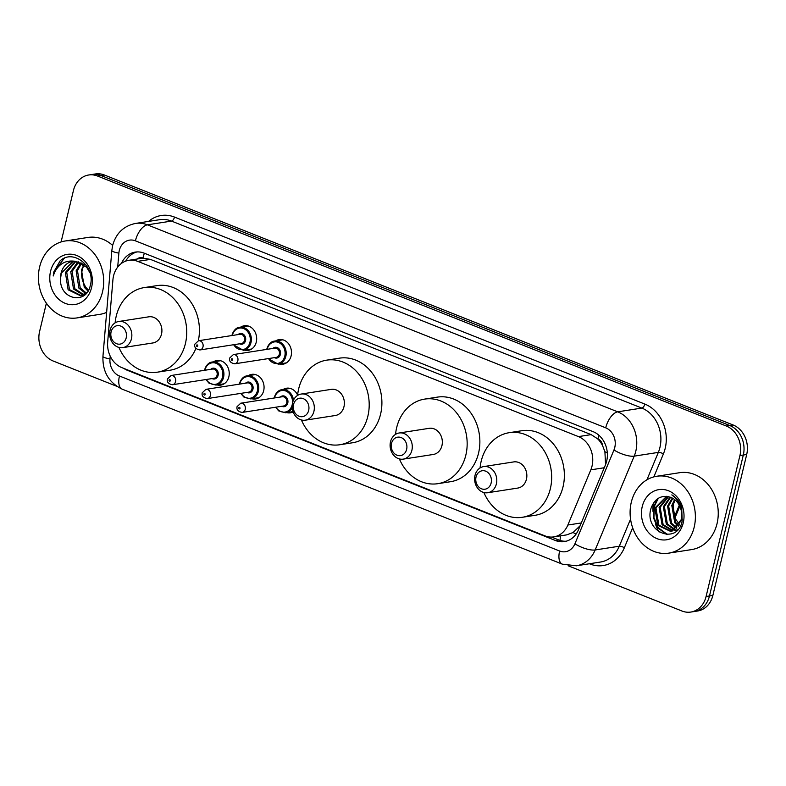 <?xml version="1.0" encoding="UTF-8"?>
<svg xmlns="http://www.w3.org/2000/svg" width="786" height="786" viewBox="0 0 786 786"><rect width="100%" height="100%" fill="white"/><g stroke="black" fill="none" stroke-linecap="round" stroke-linejoin="round"><path stroke-width="1.18" d="M293.129 411.903A12.448 10.395 81.2 0 1 290.378 412.817A12.448 10.395 81.2 0 1 286.684 412.601M248.258 375.679A12.448 10.395 81.2 0 1 251.716 374.362A12.448 10.395 81.2 0 1 263.683 390.662A12.448 10.395 81.2 0 1 255.538 398.964A12.448 10.395 81.2 0 1 251.844 398.748M213.428 361.835A12.448 10.395 81.2 0 1 216.877 360.509A12.448 10.395 81.2 0 1 228.854 376.808A12.448 10.395 81.2 0 1 220.709 385.12A12.448 10.395 81.2 0 1 217.015 384.904M240.85 327.064A12.448 10.395 81.2 0 1 244.308 325.738A12.448 10.395 81.2 0 1 256.285 342.048A12.448 10.395 81.2 0 1 248.13 350.35A12.448 10.395 81.2 0 1 244.436 350.134M275.69 340.918A12.448 10.395 81.2 0 1 279.138 339.591A12.448 10.395 81.2 0 1 291.115 355.891A12.448 10.395 81.2 0 1 282.97 364.203A12.448 10.395 81.2 0 1 279.276 363.987M605.564 464.614L604.906 451.714L602.607 445.711A7.781 6.494 -98.8 0 0 597.9 438.922A23.344 11.535 -68.3 0 1 598.932 435.287M590.817 469.841A23.344 19.493 -98.8 0 0 592.025 466.127A23.344 19.493 -98.8 0 0 578.447 436.603L137.697 261.365A23.344 19.493 -98.8 0 0 128.825 260.313A23.344 19.493 -98.8 0 0 112.919 279.826L107.682 342.067A23.344 19.493 -98.8 0 0 121.899 367.651L544.904 535.846A23.344 19.493 -98.8 0 0 553.776 536.887A23.344 19.493 -98.8 0 0 567.856 525.028L590.817 469.841L604.267 467.749M597.9 438.922L597.566 438.794A23.344 19.493 81.2 0 1 602.607 445.711M128.825 260.313L141.519 258.348A23.344 19.493 81.2 0 1 143.268 258.172L142.934 258.034A7.781 6.494 -98.8 0 0 137.147 259.026M553.776 536.887L566.51 534.912L573.053 532.525L580.127 525.755M597.566 438.794L591.17 434.629L150.421 259.39L143.268 258.172M283.098 389.532A12.448 10.395 81.2 0 1 286.546 388.205A12.448 10.395 81.2 0 1 297.619 395.142M123.795 368.408A23.344 19.493 -98.8 0 0 127.43 370.334L555.525 540.542A23.344 19.493 -98.8 0 0 564.397 541.593A23.344 19.493 -98.8 0 0 578.476 529.735L605.456 464.88A23.344 19.493 -98.8 0 0 606.664 461.166A23.344 19.493 -98.8 0 0 593.086 431.652L144.152 253.151A23.344 19.493 -98.8 0 0 135.28 252.1A23.344 19.493 -98.8 0 0 121.427 263.428M61.092 241.941L73.422 190.566A23.344 19.493 81.2 0 1 88.7 174.993A23.344 19.493 81.2 0 1 97.572 176.044L726.352 426.041A23.344 19.493 81.2 0 1 739.931 455.556L706.093 596.486A23.344 19.493 81.2 0 1 690.815 612.058A23.344 19.493 81.2 0 1 681.943 611.007L568.131 565.763M116.79 386.309L53.163 361.01A23.344 19.493 81.2 0 1 39.595 331.495L46.384 303.19M88.7 174.993L95.479 173.942A23.344 19.493 81.2 0 1 104.351 174.993L733.122 424.99A23.344 19.493 81.2 0 1 746.7 454.505L712.863 595.434L709.483 595.965A23.344 19.493 81.2 0 1 694.205 611.537A23.344 19.493 81.2 0 0 709.483 595.965L743.31 455.035L709.483 595.965L706.093 596.486M733.122 424.99L729.732 425.511A23.344 19.493 81.2 0 1 743.31 455.035A23.344 19.493 81.2 0 0 729.732 425.511L100.962 175.514L729.732 425.511L726.352 426.041M92.09 174.463A23.344 19.493 81.2 0 1 100.962 175.514A23.344 19.493 81.2 0 0 92.09 174.463M125.701 261.119A23.344 19.493 81.2 0 1 136.98 251.933M566.077 541.24A23.344 19.493 81.2 0 1 558.915 540.021L551.526 537.084M712.863 595.434A23.344 19.493 81.2 0 1 697.585 611.007L690.815 612.058M631.305 502.205A38.907 32.481 81.2 0 1 656.762 476.257A38.907 32.481 81.2 0 1 694.176 527.2A38.907 32.481 81.2 0 1 668.709 553.148A38.907 32.481 81.2 0 1 631.305 502.205M656.762 476.257L679.625 472.7A38.907 32.481 81.2 0 1 717.038 523.653A38.907 32.481 81.2 0 1 691.572 549.601L668.709 553.148M683.24 522.857A25.378 21.183 81.2 0 1 656.998 538.636A25.378 21.183 81.2 0 1 642.241 506.548A25.378 21.183 81.2 0 1 668.483 490.769A25.378 21.183 81.2 0 1 683.24 522.857M681.187 519.693A17.597 14.688 81.2 0 0 670.959 497.45C661.606 494.571 654.984 498.118 651.093 508.1C643.312 532.299 677.453 545.582 682.16 521.197L681.717 507.599C679.782 501.871 676.481 497.636 671.824 494.895C680.204 501.448 683.329 509.721 681.187 519.693L671.332 531.13L670.419 531.316L657.823 525.372L654.876 508.061L666.587 496.31M666.823 496.339L655.937 507.903L658.884 525.205L670.949 531.218M671.48 531.149L672.394 530.963L682.248 519.536M668.522 496.634L660.161 507.245L663.119 524.547L673.022 530.579M668.041 496.526L659.11 507.402L662.058 524.714L672.511 530.776M674.653 530.658L677.65 529.754M670.586 497.292L664.396 506.587L667.353 523.889L675.027 529.509M670.055 497.086L663.345 506.744L666.292 524.056L674.526 529.823M675.086 529.941L676.736 530.118M672.845 498.373L668.631 505.929L671.588 523.23L676.942 527.927M672.266 498.049L667.569 506.096L670.527 523.397L676.471 528.379M675.213 500.053L672.865 505.27L675.813 522.572L678.76 525.696M674.604 499.562L671.804 505.437L674.761 522.739L678.318 526.325M680.961 526.532L673.966 516.785L673.268 504.101M659.12 532.073A38.907 32.481 81.2 0 1 655.455 524.056M653.019 511.598A38.907 32.481 81.2 0 1 653.313 503.237M657.361 498.933L653.854 506.341L653.392 517.62L657.676 527.76L666.715 534.539M658.314 498.304L654.384 506.263L653.923 517.532L658.206 527.681L667.501 534.539M476.041 476.994A9.334 7.801 81.2 0 1 485.699 471.178A9.334 7.801 81.2 0 1 491.132 482.987A9.334 7.801 81.2 0 1 481.474 488.794A9.334 7.801 81.2 0 1 476.041 476.994M475.019 475.412A13.234 11.043 81.2 0 1 483.675 466.589A13.234 11.043 81.2 0 1 496.388 483.911A13.234 11.043 81.2 0 1 487.733 492.734A13.234 11.043 81.2 0 1 475.019 475.412M487.733 492.734L517.787 488.067A13.234 11.043 -98.8 0 0 526.443 479.244A13.234 11.043 -98.8 0 0 513.73 461.913L483.675 466.589M480.059 467.955A42.798 35.734 81.2 0 1 481.179 461.244A42.798 35.734 81.2 0 1 509.19 432.693A42.798 35.734 81.2 0 1 550.338 488.745A42.798 35.734 81.2 0 1 522.326 517.286A42.798 35.734 81.2 0 1 483.881 492.527M509.19 432.693L521.884 430.718A42.798 35.734 81.2 0 1 563.041 486.77A42.798 35.734 81.2 0 1 535.03 515.311L522.326 517.286M391.536 443.392A9.334 7.801 81.2 0 1 401.194 437.586A9.334 7.801 81.2 0 1 406.627 449.386A9.334 7.801 81.2 0 1 396.969 455.202A9.334 7.801 81.2 0 1 391.536 443.392M390.504 441.811A13.234 11.043 81.2 0 1 399.16 432.988A13.234 11.043 81.2 0 1 411.884 450.309A13.234 11.043 81.2 0 1 403.228 459.132A13.234 11.043 81.2 0 1 390.504 441.811M403.228 459.132L433.283 454.465A13.234 11.043 -98.8 0 0 441.938 445.642A13.234 11.043 -98.8 0 0 429.215 428.321L399.16 432.988M395.555 434.353A42.798 35.734 81.2 0 1 396.665 427.643A42.798 35.734 81.2 0 1 424.676 399.101A42.798 35.734 81.2 0 1 465.833 455.143A42.798 35.734 81.2 0 1 437.822 483.685A42.798 35.734 81.2 0 1 399.376 458.926M424.676 399.101L437.38 397.127A42.798 35.734 81.2 0 1 478.536 453.168A42.798 35.734 81.2 0 1 450.525 481.71L437.822 483.685M293.571 404.436A9.334 7.801 81.2 0 1 303.229 398.63A9.334 7.801 81.2 0 1 308.662 410.439A9.334 7.801 81.2 0 1 299.004 416.246A9.334 7.801 81.2 0 1 293.571 404.436M292.539 402.864A13.234 11.043 81.2 0 1 301.205 394.041A13.234 11.043 81.2 0 1 313.919 411.363A13.234 11.043 81.2 0 1 305.263 420.186A13.234 11.043 81.2 0 1 292.539 402.864M305.263 420.186L335.317 415.509A13.234 11.043 -98.8 0 0 343.973 406.686A13.234 11.043 -98.8 0 0 331.26 389.365L301.205 394.041M297.589 395.407A42.798 35.734 81.2 0 1 298.709 388.687A42.798 35.734 81.2 0 1 326.721 360.145A42.798 35.734 81.2 0 1 367.868 416.187A42.798 35.734 81.2 0 1 339.857 444.738A42.798 35.734 81.2 0 1 301.411 419.979M326.721 360.145L339.414 358.17A42.798 35.734 81.2 0 1 380.571 414.212A42.798 35.734 81.2 0 1 352.56 442.764L339.857 444.738M111.101 331.889A9.334 7.801 81.2 0 1 120.759 326.082A9.334 7.801 81.2 0 1 126.192 337.892A9.334 7.801 81.2 0 1 116.534 343.698A9.334 7.801 81.2 0 1 111.101 331.889M110.069 330.307A13.234 11.043 81.2 0 1 118.735 321.494A13.234 11.043 81.2 0 1 131.449 338.815A13.234 11.043 81.2 0 1 122.793 347.638A13.234 11.043 81.2 0 1 110.069 330.307M122.793 347.638L152.848 342.961A13.234 11.043 -98.8 0 0 161.503 334.138A13.234 11.043 -98.8 0 0 148.79 316.817L118.735 321.494M115.12 322.859A42.798 35.734 81.2 0 1 116.23 316.139A42.798 35.734 81.2 0 1 144.241 287.597A42.798 35.734 81.2 0 1 185.398 343.639A42.798 35.734 81.2 0 1 157.387 372.181A42.798 35.734 81.2 0 1 118.941 347.422M144.241 287.597L156.945 285.623A42.798 35.734 81.2 0 1 198.308 340.77M195.891 348.473A42.798 35.734 81.2 0 1 170.09 370.216L157.387 372.181M39.624 266.955A38.907 32.481 81.2 0 1 65.091 241.007A38.907 32.481 81.2 0 1 102.504 291.95A38.907 32.481 81.2 0 1 77.038 317.908A38.907 32.481 81.2 0 1 39.624 266.955M65.091 241.007L87.944 237.451A38.907 32.481 81.2 0 1 112.663 245.429M75.888 261.335L66.722 272.27L69.482 289.602L81.223 295.654M75.201 261.286L65.376 272.477L68.136 289.808L80.555 295.782L84.947 294.632M80.555 295.782L87.069 292.323M78.738 261.895L72.096 271.435L74.857 288.767L83.837 294.73M78.02 261.699L70.75 271.642L73.511 288.973L83.188 295.025M83.886 295.074L84.426 295.074M81.685 263.133L77.47 270.6L80.231 287.931L86.332 293.04M80.929 262.75L76.134 270.806L78.895 288.138L85.713 293.542M88.454 290.181L85.615 287.096L83.011 281.84A17.597 14.688 81.2 0 1 82.245 269.853A17.597 14.688 81.2 0 1 84.249 264.872M83.974 264.646L81.508 269.971L84.269 287.303L87.953 291.036M86.106 265.098L74.326 261.158M73.186 261.335L61.347 273.106L60.551 278.608C59.166 299.741 86.568 305.174 90.252 285.593C95.961 266.798 73.363 248.337 60.109 260.864L53.851 271.877L53.212 275.984L54.735 272.035C59.225 263.624 65.955 260.038 74.906 261.276A17.597 14.688 81.2 0 0 72.597 261.414A17.597 14.688 81.2 0 0 61.082 273.145A17.597 14.688 81.2 0 0 60.551 278.608M89.928 272.742L86.568 267.142L74.906 261.276M91.559 287.607A25.378 21.183 81.2 0 1 65.317 303.386A25.378 21.183 81.2 0 1 50.559 271.308A25.378 21.183 81.2 0 1 76.812 255.519A25.378 21.183 81.2 0 1 91.559 287.607M106.631 312.386A38.907 32.481 81.2 0 1 99.891 314.351L77.038 317.908M64.216 258.368L53.998 271.858L53.212 275.984M560.054 540.424A23.344 11.535 -68.3 0 1 560.605 535.826M573.053 532.525A23.344 7.595 22.6 0 0 576.118 534.028M604.906 451.714A23.344 7.595 22.6 0 0 607.323 452.982M142.934 258.034A23.344 11.535 -68.3 0 1 144.378 253.249M591.17 434.629L578.447 436.603M581.296 522.945L567.856 525.028M150.421 259.39L137.697 261.365M110.217 356.146L109.981 358.956A15.563 12.998 -98.8 0 0 119.452 376.013L559.622 551.015A15.563 12.998 -98.8 0 0 574.92 543.814L613.964 449.975A15.563 12.998 -98.8 0 0 614.77 447.509A15.563 12.998 -98.8 0 0 605.721 427.83L135.398 240.83A15.563 12.998 -98.8 0 0 119.295 250.508A15.563 12.998 -98.8 0 0 118.873 253.131L117.704 267.083M135.398 240.83A15.563 7.683 111.7 0 1 147.385 224.835L617.708 411.835A31.126 25.987 81.2 0 1 635.805 451.193A31.126 25.987 81.2 0 1 634.204 456.135L658.334 452.392A31.126 25.987 -98.8 0 0 659.935 447.44A31.126 25.987 -98.8 0 0 641.838 408.081L171.515 221.082A31.126 25.987 -98.8 0 0 159.686 219.687L135.556 223.43A31.126 25.987 81.2 0 1 147.385 224.835L171.515 221.082A3.891 1.926 -68.3 0 0 174.512 217.083L644.834 404.083A3.891 1.926 -68.3 0 1 641.838 408.081L617.708 411.835A15.563 7.683 111.7 0 0 605.721 427.83M135.556 223.43C123.618 225.965 115.974 233.344 112.624 245.556L111.828 250.518A15.563 2.387 4.8 0 0 118.873 253.131M644.834 404.083A35.016 29.239 81.2 0 1 665.202 448.364A35.016 29.239 81.2 0 1 663.394 453.925L653.844 476.876M632.661 527.789L624.349 547.754A35.016 29.239 81.2 0 1 589.932 563.975L589.392 563.759M148.564 221.416A35.016 29.239 81.2 0 1 174.512 217.083M739.931 455.556L746.7 454.505M97.572 176.044L104.351 174.993M613.964 449.975A15.563 5.06 22.6 0 0 634.204 456.135L595.159 549.964L619.289 546.221L630.559 519.133M574.92 543.814A15.563 5.06 22.6 0 0 595.159 549.964A31.126 25.987 81.2 0 1 576.393 565.782L600.524 562.029A31.126 25.987 -98.8 0 0 619.289 546.221A3.891 1.267 -157.4 0 1 624.349 547.754M646.927 479.804L658.334 452.392A3.891 1.267 -157.4 0 1 663.394 453.925M111.828 250.518L102.946 356.333A15.563 2.387 4.8 0 0 109.981 358.956M119.452 376.013A15.563 7.683 111.7 0 0 122.174 389.158L562.344 564.161L576.393 565.782M559.622 551.015A15.563 7.683 111.7 0 0 562.344 564.161M558.915 540.021L555.525 540.542M128.295 370.196L127.43 370.334M674.192 517.424L679.281 505.182M266.965 348.866A11.672 9.746 81.2 0 1 274.609 341.085A11.672 9.746 81.2 0 1 285.829 356.372A11.672 9.746 81.2 0 1 278.195 364.154L268.173 358.622M268.566 358.563A10.896 9.098 -98.8 0 0 277.586 363.456A10.896 9.098 -98.8 0 0 284.778 356.186A10.896 9.098 -98.8 0 0 278.44 342.411A10.896 9.098 -98.8 0 0 267.171 349.18A10.896 9.098 -98.8 0 0 267.142 349.328M272.939 348.434A5.443 4.549 81.2 0 1 278.401 348.247A5.443 4.549 81.2 0 1 280.376 354.437A5.443 4.549 81.2 0 1 274.373 357.659M234.788 363.81L276.269 357.365A4.667 3.901 -98.8 0 0 279.325 354.25A4.667 3.901 -98.8 0 0 274.835 348.139L233.354 354.584A4.667 3.901 81.2 0 1 237.844 360.695A4.667 3.901 81.2 0 1 234.788 363.81C230.642 363.024 228.932 361.098 229.659 358.043L233.354 354.584M231.32 359.271A0.776 0.648 -98.8 0 0 232.577 359.772A0.776 0.648 -98.8 0 0 231.32 359.271M232.135 335.023A11.672 9.746 81.2 0 1 239.769 327.231A11.672 9.746 81.2 0 1 250.999 342.519A11.672 9.746 81.2 0 1 243.355 350.301L233.334 344.769M233.737 344.71A10.896 9.098 -98.8 0 0 242.746 349.613A10.896 9.098 -98.8 0 0 249.948 342.332A10.896 9.098 -98.8 0 0 243.611 328.558A10.896 9.098 -98.8 0 0 232.342 335.337A10.896 9.098 -98.8 0 0 232.302 335.484M238.109 334.581A5.443 4.549 81.2 0 1 243.562 334.404A5.443 4.549 81.2 0 1 245.546 340.584A5.443 4.549 81.2 0 1 239.543 343.806M199.949 349.957L241.43 343.511A4.667 3.901 -98.8 0 0 244.485 340.397A4.667 3.901 -98.8 0 0 239.995 334.286L198.514 340.731A4.667 3.901 81.2 0 1 203.004 346.842A4.667 3.901 81.2 0 1 199.949 349.957C195.802 349.18 194.093 347.255 194.82 344.189L198.514 340.731M196.49 345.427A0.776 0.648 -98.8 0 0 197.748 345.928A0.776 0.648 -98.8 0 0 196.49 345.427M274.373 397.49A11.672 9.746 81.2 0 1 282.017 389.699A11.672 9.746 81.2 0 1 293.492 400.162M275.974 407.177A10.896 9.098 -98.8 0 0 284.994 412.08A10.896 9.098 -98.8 0 0 292.186 404.8A10.896 9.098 -98.8 0 0 292.245 404.564M292.451 403.287A10.896 9.098 -98.8 0 0 285.21 390.799A10.896 9.098 -98.8 0 0 274.579 397.804A10.896 9.098 -98.8 0 0 274.54 397.952M280.347 397.048A5.443 4.549 81.2 0 1 285.809 396.861A5.443 4.549 81.2 0 1 287.784 403.051A5.443 4.549 81.2 0 1 281.781 406.274M283.677 405.979A4.667 3.901 -98.8 0 0 286.733 402.864A4.667 3.901 -98.8 0 0 282.243 396.753L240.762 403.198A4.667 3.901 81.2 0 1 245.252 409.31A4.667 3.901 81.2 0 1 242.196 412.424L283.677 405.979M239.985 408.396A0.776 0.648 -98.8 0 0 238.728 407.895A0.776 0.648 -98.8 0 0 239.985 408.396M292.195 407.777A11.672 9.746 81.2 0 1 285.593 412.768L293.021 411.618M239.543 383.637A11.672 9.746 81.2 0 1 247.177 375.855A11.672 9.746 81.2 0 1 258.407 391.133A11.672 9.746 81.2 0 1 250.763 398.924L258.997 397.637M241.145 393.324A10.896 9.098 -98.8 0 0 250.154 398.227A10.896 9.098 -98.8 0 0 257.346 390.947A10.896 9.098 -98.8 0 0 251.019 377.172A10.896 9.098 -98.8 0 0 239.75 383.951A10.896 9.098 -98.8 0 0 239.71 384.099M245.517 383.195A5.443 4.549 81.2 0 1 250.97 383.018A5.443 4.549 81.2 0 1 252.954 389.198A5.443 4.549 81.2 0 1 246.951 392.42M248.838 392.135A4.667 3.901 -98.8 0 0 251.893 389.021A4.667 3.901 -98.8 0 0 247.403 382.9L205.922 389.345A4.667 3.901 81.2 0 1 210.412 395.466A4.667 3.901 81.2 0 1 207.357 398.581L248.838 392.135M205.156 394.543A0.776 0.648 -98.8 0 0 203.898 394.041A0.776 0.648 -98.8 0 0 205.156 394.543M204.704 369.784A11.672 9.746 81.2 0 1 212.348 362.002A11.672 9.746 81.2 0 1 223.568 377.29A11.672 9.746 81.2 0 1 215.934 385.071L224.157 383.794M206.315 379.481A10.896 9.098 -98.8 0 0 215.325 384.374A10.896 9.098 -98.8 0 0 222.517 377.103A10.896 9.098 -98.8 0 0 216.179 363.329A10.896 9.098 -98.8 0 0 204.91 370.098A10.896 9.098 -98.8 0 0 204.881 370.245M210.677 369.351A5.443 4.549 81.2 0 1 216.14 369.165A5.443 4.549 81.2 0 1 218.115 375.354A5.443 4.549 81.2 0 1 212.112 378.577M214.008 378.282A4.667 3.901 -98.8 0 0 217.064 375.168A4.667 3.901 -98.8 0 0 212.574 369.056L171.093 375.502A4.667 3.901 81.2 0 1 175.583 381.613A4.667 3.901 81.2 0 1 172.527 384.727L214.008 378.282M170.316 380.689A0.776 0.648 -98.8 0 0 169.059 380.188A0.776 0.648 -98.8 0 0 170.316 380.689M102.946 356.333C102.426 371.729 108.832 382.664 122.174 389.158M679.821 506.263L674.683 518.613M266.739 349.397L266.837 348.935C268.625 343.963 271.219 341.35 274.609 341.085L282.832 339.807M278.195 364.154L286.418 362.877M231.899 335.543L232.008 335.091C233.796 330.12 236.38 327.497 239.769 327.231L248.003 325.954M243.355 350.301L251.589 349.023M290.24 388.422L282.017 389.699C278.627 389.964 276.033 392.587 274.245 397.549L274.147 398.011M240.762 403.198L237.067 406.657C236.389 409.791 238.099 411.707 242.196 412.424M275.581 407.236L278.676 410.882L285.593 412.768M255.411 374.568L247.177 375.855C243.788 376.121 241.204 378.734 239.416 383.706L239.308 384.158M205.922 389.345L202.228 392.804C201.55 395.938 203.26 397.863 207.357 398.581M240.742 393.393L243.847 397.028L250.763 398.924M220.571 360.725L212.348 362.002C208.958 362.267 206.364 364.881 204.576 369.852L204.478 370.314M171.093 375.502L167.398 378.95C166.72 382.084 168.43 384.01 172.527 384.727M205.912 379.54L209.007 383.185L215.934 385.071"/></g></svg>
